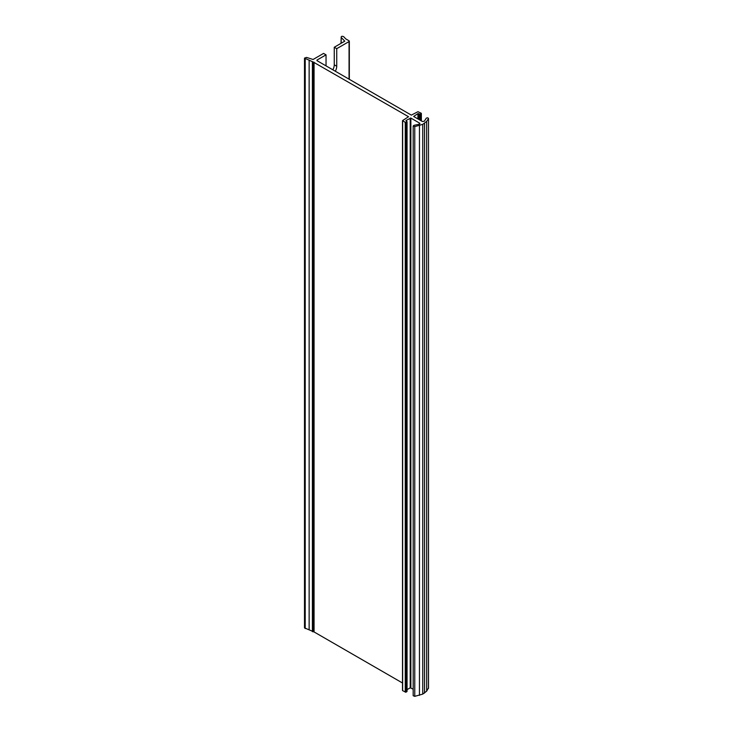 <?xml version="1.0" encoding="UTF-8"?>
<svg xmlns="http://www.w3.org/2000/svg" width="733" height="733" viewBox="0 0 733 733"><rect width="100%" height="100%" fill="white"/><g stroke="black" fill="none" stroke-linecap="round" stroke-linejoin="round"><path stroke-width="1.1" d="M421.218 113.23L417.929 111.709L411.35 115.127L316.986 60.647L316.986 60.069L326.038 54.847L323.574 53.417L313.055 59.492L306.568 57.412L304.497 58.118L304.497 627.869L314.063 631.938L402.499 682.991M421.218 120.826L421.218 113.606L420.238 114.183L417.929 113.606L413.659 116.455L422.373 121.495L424.288 121.257L426.258 118.233C427.513 117.582 428.237 117.738 428.429 118.709L426.661 121.412L422.749 124.353L414.759 126.598L413.183 125.975L413.943 125.343L419.166 124.207L419.578 123.107L410.865 118.068L405.926 120.542L406.916 121.87L405.267 122.438L402.637 120.542L408.556 116.739L313.348 62.094L313.348 631.837M413.183 125.975L413.183 695.718L414.759 696.35L422.749 694.105L426.661 691.164L428.429 687.985M407.053 689.643L410.205 687.82L413.183 689.167M406.916 121.495L406.916 691.622L405.926 692.19L405.926 122.438M402.637 120.542L402.637 690.669L405.926 692.19M304.497 58.118L313.348 62.094M419.917 123.575L419.578 123.107L419.578 124.051M428.503 688.223L428.503 118.471L428.429 688.461M316.986 60.069L316.986 60.647L316.986 60.069M349.055 79.155L349.055 41.561L336.731 48.671L336.731 66.236A7.559 4.361 -60 0 1 335.32 71.229M326.038 65.869L326.038 54.847M309.143 60.088L309.143 629.83M332.855 69.809A7.559 4.361 120 0 0 334.257 64.816L334.257 47.251L344.776 41.176L341.184 37.429L341.184 43.256M334.257 47.251L336.731 48.671M349.055 40.801L349.055 41.561L349.055 40.801L345.802 38.922L343.621 36.65C341.935 35.999 341.12 36.265 341.184 37.429L341.01 43.357M314.063 62.186L314.063 631.938M417.929 118.929L417.929 113.606M426.661 121.412L426.661 691.164M414.759 126.598L414.759 696.35M419.45 695.333L419.45 125.581M410.865 118.068L410.865 687.82M410.205 687.82L410.205 118.068M312.395 631.709L312.395 61.957M305.212 58.823L305.212 628.575M334.257 64.816L336.731 66.236M418.589 119.305L418.589 113.606M424.535 123.318L424.535 693.07M422.749 694.105L422.749 124.353M419.578 119.873L419.578 114.183M405.267 692.19L405.267 122.438M420.238 120.258L420.238 114.183M349.329 79.32L349.329 41.176M402.499 690.477L402.499 120.734M421.356 120.908L421.356 113.423M407.053 691.43L407.053 121.678"/></g></svg>
